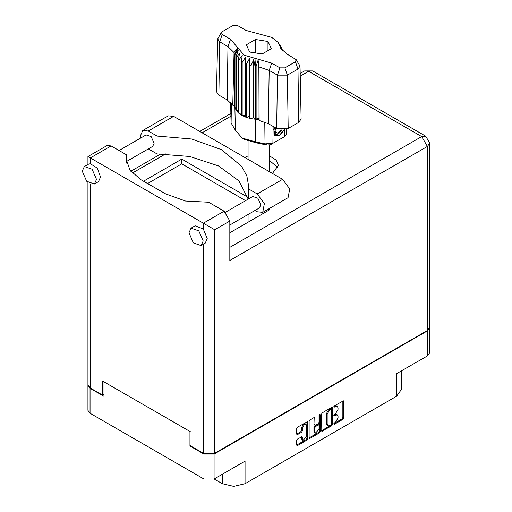<?xml version="1.0" encoding="UTF-8"?>
<svg xmlns="http://www.w3.org/2000/svg" width="512" height="512" viewBox="0 0 512 512"><rect width="100%" height="100%" fill="white"/><g stroke="black" fill="none" stroke-linecap="round" stroke-linejoin="round"><path stroke-width="0.77" d="M305.984 424.218L305.171 423.75L303.661 423.898L301.523 427.597L302.336 428.07L304.474 424.371L305.984 424.218L306.605 425.6L306.605 436.525L302.963 440.371L302.106 436.653L297.51 439.04L296.71 440.422L296.71 445.075L296.941 445.594L297.51 445.536L306.925 440.096L307.725 438.714L307.494 421.606L297.51 427.104L296.71 428.486L296.71 434.106L296.941 434.624L297.51 434.566L301.536 432.237L302.336 430.854L302.336 428.07M319.578 414.355L320.141 414.682L319.578 414.355L319.021 415.328L319.021 422.33L318.221 423.712L314.982 425.312L314.752 418.067L314.515 417.549L313.952 417.606L313.939 424.326L314.982 425.312M214.176 478.982L222.31 483.68L222.31 474.285M191.123 445.338L189.984 445.997L203.974 454.074L214.054 454.074L214.054 479.053L245.082 461.139L245.082 483.68L396.589 396.205L396.589 373.664L427.616 355.757L427.616 330.778L429.696 327.642M245.082 483.68L233.696 486.4L222.31 483.68M401.306 370.944L401.306 389.632L396.589 396.205M321.536 414.15L321.766 431.258L331.75 425.766L332.55 424.384L332.55 407.789L332.32 407.27L331.75 407.328L322.336 412.768L321.536 414.15M335.507 422.31L334.406 422.944L334.01 424.269L334.406 424.23L342.886 419.334L343.686 417.952L343.456 400.845L334.406 405.798L334.01 407.13L337.312 406.272L338.061 407.93L338.061 409.312L335.507 413.734L334.406 414.368L334.01 415.699L337.312 414.848L338.061 416.499L338.061 417.882L335.507 422.31M309.12 437.894L318.528 432.461L319.341 432.934L320.141 431.546L320.141 414.682M319.341 432.934L309.92 438.368L309.357 438.426L309.12 437.907L309.12 421.318L309.92 419.936L313.952 417.606L314.752 418.067M214.054 454.074L427.616 330.778M87.955 385.158L90.035 388.294L104.026 396.365L104.026 381.856M214.054 479.053L203.974 479.053L90.035 413.274L87.949 410.362L87.949 385.382M189.984 445.997L189.984 431.488M337.312 414.848L336.499 414.381L334.694 414.554L335.507 415.027M333.907 415.008L334.694 414.554M337.312 406.272L336.499 405.805L334.694 405.984L335.507 406.451M333.907 406.438L334.694 405.984M333.907 423.578L342.074 418.867L342.874 417.485L342.874 400.909L343.686 401.363M321.536 430.726L330.938 425.293L331.738 423.91L331.738 407.341L332.55 407.789M330.874 424.979L331.437 424.013L331.27 409.088L329.715 409.792L327.162 414.221L327.162 424.173L327.91 425.83L329.715 425.651L330.874 424.979M331.27 409.088L330.458 408.621L330.061 408.659L330.874 409.126M327.91 425.83L327.098 425.357L326.349 423.706L326.349 413.747L328.902 409.325L330.061 408.659M319.328 414.573L319.328 431.078L320.141 431.546M314.752 431.776L315.373 433.158L319.021 429.312L319.021 425.466L318.784 424.947L318.221 425.005L315.546 426.547L314.752 427.93L314.752 431.776L313.939 431.309L314.56 432.691L315.373 433.158M318.784 424.947L317.971 424.48L317.408 424.538L318.221 425.005M313.939 431.309L313.939 427.462L314.733 426.08L317.408 424.538M318.528 432.461L319.328 431.078M302.963 440.371L302.15 439.904L301.523 438.522L301.523 436.717L302.336 437.171M296.71 434.086L300.723 431.77L301.523 430.387L301.523 427.597M296.71 445.056L306.112 439.629L306.912 438.246L306.912 421.67L307.725 422.125M429.709 327.866L429.709 352.845L427.616 355.757M140.8 137.946L140.538 135.494L142.803 130.49L148.262 131.034L173.638 116.384L168.173 115.846L142.803 130.49M203.2 240.973L198.81 230.848L191.053 228.154L188.966 232.755L193.363 242.886L201.114 245.581L203.2 240.973M201.114 245.581L205.184 243.232L207.264 238.624L203.322 228.992L195.117 225.805L191.053 228.154M96.499 179.373L92.109 169.242L84.352 166.547L82.266 171.155L86.662 181.28L94.419 183.981L96.499 179.373M94.419 183.981L98.483 181.632L100.57 177.024L97.197 168.09L90.278 163.731L88.416 164.198L84.352 166.547M272.448 173.434L278.381 165.331L276.038 159.981L269.581 155.904M248.07 155.904L244.8 157.472M269.581 160.602L277.952 167.68M119.04 150.502L146.099 134.886L151.194 136.659L154.08 143.315L152.71 146.342L126.63 161.395M225.562 212.211L252.794 196.486L257.894 198.259L260.781 204.915L259.411 207.942L229.837 225.018M248.224 199.13L238.899 180.851L218.413 165.914L189.734 156.493L157.037 153.939L148.288 148.89M157.037 153.939L157.037 136.096L148.262 131.034M126.63 163.149L126.63 154.886L111.098 145.92L107.072 145.517L87.923 156.576L214.707 229.773L214.707 453.274L203.322 453.274L191.123 446.234L191.123 432.147L102.477 380.966L102.477 395.053L90.278 388.013L87.923 384.723L87.923 182.458M203.322 228.992L203.322 223.2L224.141 211.181L208.608 202.214L185.446 201.011L165.67 193.952L140.947 179.68L129.978 170.195L126.125 159.021L126.63 154.886M224.141 211.181L229.837 221.043L229.837 260.486L427.373 146.432L429.734 143.149L429.734 327.206L427.373 330.496L214.707 453.274M102.477 395.053L104.026 394.163M143.546 181.178L181.773 159.11L247.859 197.267M268.326 209.088L269.6 209.824L229.837 232.781M147.616 183.526L181.773 163.808L245.587 200.653M264.262 211.437L265.536 212.166M181.773 163.808L181.773 159.11M248.467 198.982L248.467 188.89L257.242 193.952L264.378 203.578L262.701 212.333L257.242 211.795L254.989 210.496M257.242 193.952L282.611 179.302L289.754 188.928L288.077 197.683L262.701 212.333M248.467 188.89L248.614 186.016L246.822 175.91L241.536 166.221L221.459 149.658L191.674 139.04L157.037 136.096M282.611 179.302L173.638 116.384M296.211 59.642L300.006 66.131L301.139 118.976L298.752 122.368L297.952 69.05L287.379 75.155L277.44 75.155L269.171 70.381L258.854 66.867L259.142 120.448L268.378 123.699L276.646 128.467L277.44 75.155L279.968 67.859L284.851 67.859L295.424 61.754L296.211 59.642L287.155 54.163L280.851 48.531L278.189 42.502L271.744 37.389L245.952 30.374L237.683 25.6L232.8 25.6L222.227 31.706L221.44 32.41L222.227 34.522L230.496 39.296L244.186 55.181L271.699 63.085L279.968 67.859M284.851 67.859L287.379 75.155L288.179 128.467L298.752 122.368M288.179 128.467L276.646 128.467M258.829 119.635L258.118 117.824L256.128 119.29L258.829 119.635L259.142 120.448M242.157 62.458L241.344 61.984L241.344 115.046L242.157 115.514L242.157 62.458L245.498 57.242L245.344 116.992L246.31 117.35L249.382 116.429L249.971 118.394L251.053 118.624L253.702 117.344L254.995 119.187L254.995 66.131L255.507 66.176L255.981 58.566M245.344 63.93L246.31 64.288L246.31 117.35L249.971 118.394L249.971 65.338L251.053 65.568L251.053 118.624L255.507 119.232L255.507 66.176L256.128 66.227L256.128 119.29L255.507 119.232L255.578 141.907L265.037 143.859L272.915 143.322L284.71 136.512L286.586 133.939L286.688 129.152M251.053 65.568L253.702 59.59L254.995 66.131M234.982 54.579L234.982 107.635L234.982 54.579L238.176 50.624L235.962 56.851L236.358 57.472L239.763 53.12L238.17 59.59L238.79 60.147L242.24 55.36L241.344 61.984M246.31 64.288L249.382 58.675L249.971 65.338M238.17 59.59L238.17 112.646L238.79 113.203L238.79 60.147M235.962 56.851L235.962 109.907L236.358 110.534L236.358 57.472M281.299 47.251L279.475 44.71L282.842 50.938M281.696 48.454L281.696 47.872M234.81 105.498L232.794 105.235L227.174 99.91L227.968 46.592L219.699 41.818L217.645 38.899L221.44 32.41M222.227 34.522L219.699 41.818L218.906 95.136L227.174 99.91M218.906 95.136L216.512 91.744L217.645 38.899M230.63 102.47L231.066 122.906L235.392 130.253L242.093 138.035L255.578 141.907L256.058 142.771L244.576 139.469L242.093 138.035M245.344 116.992L242.157 115.514L245.344 115.021M241.344 115.046L238.79 113.203L241.344 113.139M238.17 112.646L236.358 110.534L238.17 110.714M235.962 109.907L234.982 107.635L235.962 107.859M284.499 129.69L280.224 134.906L275.654 135.795L275.002 135.526L273.83 129.581L274.515 127.245M284.71 136.512L282.227 137.946L284.71 136.512L284.813 129.638M273.171 126.464L272.915 143.322L270.432 144.755L266.867 144.998L256.058 142.771M234.202 105.421L234.81 106.976M249.67 52.013L262.176 53.952L271.334 48.666L267.981 41.44L255.475 39.507L246.317 44.794L249.67 52.013M232.794 105.235L234.061 52.55L227.968 46.592L230.496 39.296M300.006 66.131L297.952 69.05L295.424 61.754M282.029 50.074L280.307 47.258L282.842 50.81M258.118 117.824L258.118 60.07L258.854 66.867M258.118 60.07L256.128 66.227M234.061 52.55L237.35 48.077L234.81 53.92M249.382 116.429L249.382 58.675M253.702 117.344L253.702 59.59M255.475 52.915L255.475 39.507M267.981 50.598L267.981 41.44M274.97 135.507L275.654 135.795M273.83 129.581L274.554 127.264M279.232 135.514L284.109 129.747M274.778 127.392L275.322 134.246L278.464 133.85L282.042 129.843M274.656 135.29L278.464 133.85M275.648 127.898L274.963 131.776L277.658 133.094L281.165 129.792M275.002 131.565L277.658 133.094M90.035 388.294L90.035 413.274M203.974 479.053L203.974 454.074M333.85 415.334L334.406 415.661M333.85 406.765L334.406 407.085M342.874 417.485L343.686 417.952M342.074 418.867L342.886 419.334M333.85 423.91L334.406 424.23M331.738 423.91L332.55 424.384M330.938 425.293L331.75 425.766M321.536 430.739L322.336 431.2M328.902 409.325L329.715 409.792M326.349 413.747L327.162 414.221M326.349 423.706L327.162 424.173M309.12 437.907L309.92 438.368M313.939 424.326L314.752 424.794M314.733 426.08L315.546 426.547M313.939 427.462L314.752 427.93M301.523 438.522L302.336 438.989M301.523 430.387L302.336 430.854M300.723 431.77L301.536 432.237M296.71 434.106L297.51 434.566M306.912 438.246L307.725 438.714M306.112 439.629L306.925 440.096M296.71 445.075L297.51 445.536M203.322 453.274L203.322 244.307M111.098 145.92L90.278 157.939L90.278 163.731M90.278 183.93L90.278 388.013M229.837 247.334L421.683 136.576L308.64 71.309L300.224 76.166M230.925 116.179L202.099 132.819M165.587 153.901L132.371 173.082M427.373 330.496L427.373 146.432L421.683 136.576L425.709 136.179L312.666 70.912L304.614 70.912L300.166 73.478M229.837 221.043L214.707 229.773M304.614 70.912L308.64 71.309L312.666 70.912M271.699 63.085L269.171 70.381L268.378 123.699M235.392 130.253L234.906 107.341L234.906 54.278L238.323 48.371M279.334 45.088L282.752 50.445M266.867 144.998L265.037 143.859L264.794 122.01M231.616 103.526L232.006 124.794M429.734 143.149L425.709 136.179M230.867 113.491L199.744 131.456M160.941 153.862L130.784 171.27M87.923 156.576L87.923 164.486M269.581 171.776L269.581 145.094M248.07 222.253L248.07 214.483M248.07 159.36L248.07 141.082M278.189 42.502L281.421 47.43"/></g></svg>
